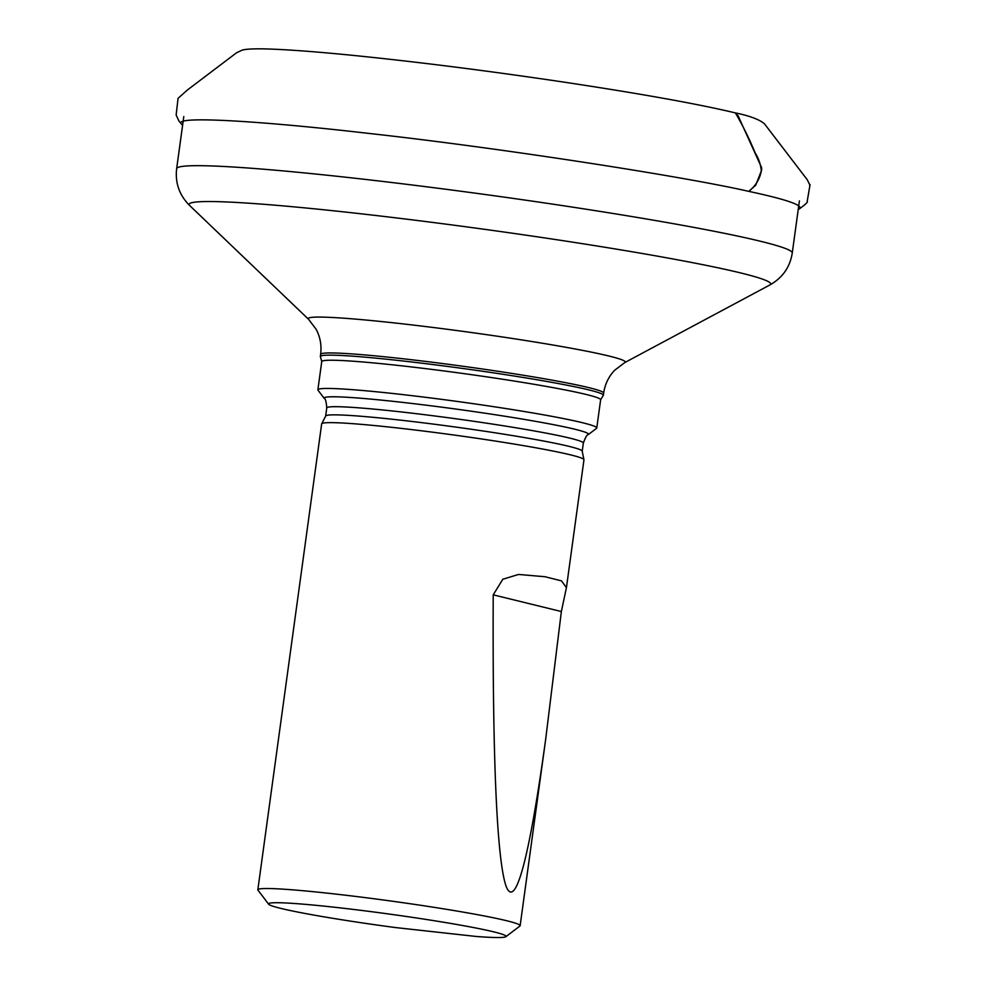 <?xml version="1.0" encoding="UTF-8"?>
<svg xmlns="http://www.w3.org/2000/svg" width="986" height="986" viewBox="0 0 986 986"><rect width="100%" height="100%" fill="white"/><g stroke="black" fill="none" stroke-linecap="round" stroke-linejoin="round"><path stroke-width="1.48" d="M321.744 361.579A140.751 7.37 -172.2 0 1 430.081 369.183A140.751 7.37 -172.2 0 1 586.325 394.499A140.751 7.37 -172.2 0 1 600.634 399.786L603.087 395.657A142.834 7.481 -172.2 0 0 603.358 395.275A142.834 7.481 -172.2 0 0 462.865 368.481A142.834 7.481 -172.2 0 0 320.339 356.501A142.834 7.481 -172.2 0 0 320.499 356.944L321.744 361.579L317.886 389.79A140.751 7.37 -172.2 0 0 318.022 390.209L324.295 398.455A133.393 6.976 7.8 0 1 423.487 404.852A133.393 6.976 7.8 0 1 574.924 429.255A133.393 6.976 7.8 0 1 588.26 434.616L596.53 428.355A140.751 7.37 -172.2 0 0 596.764 427.998A140.751 7.37 -172.2 0 0 582.455 422.711A140.751 7.37 -172.2 0 0 426.223 397.395A140.751 7.37 -172.2 0 0 317.886 389.79M566.432 587.668L561.354 611.542L545.714 738.995C529.174 859.163 515.345 910.509 506.077 886.155C496.919 859.94 492.445 758.308 493.222 594.841L502.798 579.25L518.513 574.456L545.036 576.736L561.527 580.89L566.432 587.668L583.958 459.833A132.37 6.927 -172.2 0 0 583.885 459.525A132.37 6.927 -172.2 0 0 453.745 434.999A132.37 6.927 -172.2 0 0 321.818 423.635A132.37 6.927 -172.2 0 0 321.658 423.894L257.839 889.791A132.37 6.927 7.8 0 1 389.926 900.884A132.37 6.927 7.8 0 1 520.14 925.718A132.37 6.927 7.8 0 1 519.905 926.051L505.843 936.7A119.861 6.273 -172.2 0 0 388.151 913.911A119.861 6.273 -172.2 0 0 268.66 904.211A119.861 6.273 -172.2 0 0 395.201 927.53L476.324 936.478A119.861 6.273 -172.2 0 0 505.843 936.7M268.66 904.211L257.975 890.173A132.37 6.927 7.8 0 1 257.839 889.791M748.768 191.37L755.732 185.195L761.623 170.134L761.611 167.657L738.144 115.867L735.408 112.922C742.815 125.567 749.397 138.927 755.202 153.003C758.653 158.45 760.699 164.44 761.315 170.96C759.701 179.255 755.522 186.058 748.781 191.37C785.324 199.197 802.345 204.928 799.843 208.551L798.204 209.673M182.583 125.345L181.301 123.817C172.858 115.399 264.026 121.241 369.158 133.455C496.377 147.456 684.296 176.494 748.781 191.37M183.79 116.57L176.654 168.655A310.689 16.257 7.8 0 1 415.796 185.442A310.689 16.257 7.8 0 1 760.674 241.311A310.689 16.257 7.8 0 1 792.263 252.983C790.008 267.181 782.527 277.855 769.795 285.003A293.52 15.357 -172.2 0 0 740.843 272.986A293.52 15.357 -172.2 0 0 404.852 218.954A293.52 15.357 -172.2 0 0 189.694 205.544L308.532 319.267A159.991 8.369 7.8 0 1 425.816 326.576A159.991 8.369 7.8 0 1 608.966 356.032A159.991 8.369 7.8 0 1 624.742 362.589L769.795 285.003M624.742 362.589L614.66 370.255C608.645 376.59 604.985 384.195 603.654 393.081A142.834 7.481 -172.2 0 0 463.161 366.287A142.834 7.481 -172.2 0 0 320.635 354.307L320.339 356.501M588.26 434.616C587.101 434.444 585.462 437.266 583.342 443.084A129.486 6.779 -172.2 0 0 455.976 418.791A129.486 6.779 -172.2 0 0 326.76 407.933L325.651 416.092A129.486 6.779 7.8 0 1 454.854 426.95A129.486 6.779 7.8 0 1 582.221 451.231L583.885 459.525M561.354 611.542L493.222 594.841M181.301 123.817L178.873 120.908L176.149 114.98L178.047 98.341L187.414 89.997L236.578 52.751L242.26 50.089C247.338 48.745 258.542 48.487 275.858 49.3C295.541 50.187 321.411 52.233 353.456 55.426C417.781 61.933 487.614 70.782 562.944 81.974C640.912 93.719 698.408 104.035 735.445 112.922C749.594 115.818 759.269 119.442 764.458 123.792L807.263 179.748L809.863 185.011C809.296 189.398 810.381 182.028 809.913 185.491L807.189 201.415C808.187 201.81 805.735 204.176 799.843 208.551M799.399 200.897L792.263 252.983M603.654 393.081L603.358 395.275M600.634 399.786L596.764 427.998M320.635 354.307C321.756 345.322 320.24 336.953 316.087 329.201L308.532 319.267M176.654 168.655C175.003 182.928 179.353 195.228 189.694 205.544M583.342 443.084L582.221 451.231M545.714 738.995L520.14 925.718M326.76 407.933C326.28 401.77 325.466 398.603 324.295 398.455M325.651 416.092L321.818 423.635"/></g></svg>
